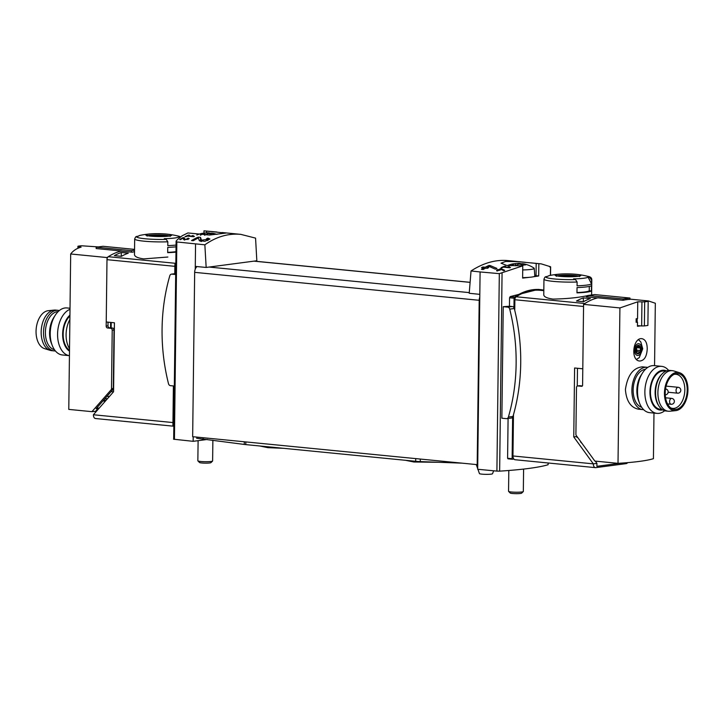 <?xml version="1.0" encoding="UTF-8"?>
<svg xmlns="http://www.w3.org/2000/svg" width="724" height="724" viewBox="0 0 724 724"><rect width="100%" height="100%" fill="white"/><g stroke="black" fill="none" stroke-linecap="round" stroke-linejoin="round"><path stroke-width="1.09" d="M193.118 236.277L188.041 235.78A127.587 77.432 -84.4 0 1 189.453 235.2L188.539 235.11A127.587 77.432 95.6 0 0 185.009 236.648L185.914 236.739A127.587 77.432 -84.4 0 1 187.335 236.087L193.706 236.721A127.587 77.432 -84.4 0 1 194.421 236.404L192.231 235.653L193.109 236.657L193.136 235.508M255.563 238.124L240.821 234.368C228.295 233.228 216.313 236.712 204.856 244.821L206.168 267.446L253.907 261.147L256.83 260.758L255.563 238.124M204.856 244.821L176.837 241.961L176.104 241.119L177.47 239.59L182.222 235.725L187.905 232.956L209.517 235.056L225.743 233.083L203.978 230.838L216.965 232.024M173.679 439.124L176.104 241.119M207.752 239.282L201.48 240.205L200.521 237.382L198.114 237.146A127.587 77.432 95.6 0 0 191.534 240.54L193.29 240.712A127.587 77.432 -84.4 0 1 198.421 237.979L199.272 240.594L204.91 241.3L209.969 239.02L207.897 238.106A127.587 77.432 95.6 0 0 206.539 238.73L207.752 239.282L207.734 240.576M184.294 237.753L183.045 237.626A127.587 77.432 95.6 0 0 179.615 239.535L180.529 239.626A127.587 77.432 -84.4 0 1 183.199 238.115L183.643 239.553L189.208 238.648L188.131 238.124A127.587 77.432 95.6 0 0 187.416 238.504C187.941 239.373 187.064 239.653 184.792 239.345L184.294 237.753L184.267 239.952M188.041 239.526L187.416 238.504M501.234 268.731L500.583 268.667A127.587 77.432 95.6 0 0 498.619 269.708L497.406 269.59A127.587 77.432 95.6 0 0 496.7 269.998L497.913 270.115A127.587 77.432 95.6 0 0 496.655 270.848L497.569 270.939A127.587 77.432 -84.4 0 1 498.818 270.206L499.732 270.287A127.587 77.432 -84.4 0 1 500.438 269.889L499.533 269.799A127.587 77.432 -84.4 0 1 500.619 269.21L503.904 270.758A127.587 77.432 -84.4 0 1 504.691 270.314L501.234 268.731L501.225 269.491M471.034 270.966L480.093 271.952L479.813 294.351L469.215 293.283L471.034 270.966C483.388 262.939 495.641 259.482 507.786 260.586L525.543 262.332M480.093 271.952L499.316 273.636L496.908 471.098L499.641 471.143A127.587 14.208 0.7 0 0 548.086 464.745L548.249 462.998M549.751 266.975L550.511 266.74L541.271 263.88L517.226 261.608L505.696 261.445L501.008 263.165L506.719 265.455L522.764 265.853L499.316 273.636M509.189 267.328L504.112 266.83A127.587 77.432 -84.4 0 1 505.524 266.242L504.619 266.151A127.587 77.432 95.6 0 0 501.08 267.699L501.994 267.789A127.587 77.432 -84.4 0 1 503.406 267.138L509.786 267.762A127.587 77.432 -84.4 0 1 510.492 267.455L508.311 266.694L509.189 267.708L509.207 266.55M490.229 265.581L488.971 265.455A127.587 77.432 95.6 0 0 485.207 267.247L482.872 267.011A127.587 77.432 95.6 0 0 481.505 267.735L483.84 267.961A127.587 77.432 95.6 0 0 481.433 269.346L483.189 269.518A127.587 77.432 -84.4 0 1 485.596 268.142L487.343 268.314A127.587 77.432 -84.4 0 1 488.709 267.59L486.953 267.418A127.587 77.432 -84.4 0 1 489.044 266.387L495.37 269.192A127.587 77.432 -84.4 0 1 496.872 268.396L490.229 265.581L490.22 266.885M110.618 322.415L110.555 327.872M121.279 252.495L128.293 253.183A88.6 53.775 -84.4 0 0 121.397 256.332L114.392 255.635A88.6 53.775 -84.4 0 1 121.279 252.495L121.234 256.314M514.746 310.306L514.873 299.736A2.95 1.792 -84.4 0 1 516.167 296.768A88.6 53.775 -84.4 0 1 540.249 290.315L543.814 290.668M587.87 296.46A88.6 53.775 95.6 0 0 586.313 296.813L597.544 297.908A88.6 53.775 95.6 0 0 584.847 303.519L516.167 296.768M587.879 295.6C578.051 297.682 566.43 298.849 553.027 299.093C547.027 298.252 543.941 296.831 543.769 294.822L543.959 279.147A23.919 2.661 -179.3 0 0 553.245 281.374A23.919 2.661 -179.3 0 0 577.109 282.016L575.499 279.582A87.812 69.106 -97.5 0 0 573.562 278.885A20.109 2.235 -179.3 0 0 588.015 276.984A87.812 69.106 82.5 0 1 589.951 277.672L591.562 280.107L591.517 283.899A23.919 2.661 -179.3 0 1 577.064 285.808L577.109 282.016M583.363 297.881A88.6 53.775 -84.4 0 0 576.467 301.03L583.472 301.718A88.6 53.775 -84.4 0 1 590.368 298.569L583.363 297.881L583.318 301.7M576.657 436.029L576.648 436.554L573.761 436.943L574.603 367.991L582.793 368.797L583.553 306.478L514.873 299.736M95.876 418.526A4.136 2.507 -84.4 0 1 95.523 418.535A4.136 2.507 -84.4 0 1 93.396 414.752L113.578 391.738L114.419 322.786L106.229 321.981L106.989 259.672A2.95 1.792 -84.4 0 1 108.283 256.703A88.6 53.775 -84.4 0 1 120.98 251.101L132.211 252.205A88.6 53.775 -84.4 0 1 134.519 251.717M515.443 459.74A4.136 2.507 -84.4 0 1 515.09 459.74A4.136 2.507 -84.4 0 1 513.886 459.061L512.42 459.251L512.121 458.708L512.628 417.214A2.661 2.091 82.5 0 1 511.352 418.047L506.764 418.653A2.661 2.091 82.5 0 1 506.384 418.653L501.868 418.21L503.225 306.686A127.587 14.208 0.7 0 0 509.461 306.243L512.33 306.524A2.661 2.091 82.5 0 1 513.959 307.682L514.076 298.207A1.186 0.715 -84.4 0 1 514.583 297.039A90.373 54.852 -84.4 0 1 540.412 289.609A90.373 54.852 -84.4 0 1 543.824 290.125M508.085 418.472L507.596 458.265L512.375 459.242M173.217 425.938L173.706 425.983L172.918 425.395L173.398 385.946M540.412 289.609L538.276 289.401L510.212 296.605L509.56 297.763L509.461 306.243M512.121 458.708L507.596 458.265L508.067 458.817M538.837 263.726L538.683 275.971A127.587 14.208 0.7 0 1 533.172 276.812M522.764 265.853L522.619 278.088A127.587 14.208 0.7 0 0 529.135 277.346M203.978 230.838L203.951 233.2M620.721 463.17L596.902 466.31L596.938 463.378L595.291 461.116M588.015 276.984L591.517 283.899M547.815 276.36A20.109 2.235 -179.3 0 1 547.851 276.278L547.806 276.36A87.812 69.106 -97.5 0 0 545.86 276.668L544.928 277.138M560.032 276.351A12.905 1.439 -179.3 0 1 559.571 274.115A12.905 1.439 -179.3 0 1 563.507 273.907A12.905 1.439 -179.3 0 1 576.313 274.324A12.905 1.439 -179.3 0 1 577.942 276.342A12.905 1.439 -179.3 0 1 560.032 276.351M547.851 276.278A20.109 2.235 -179.3 0 1 550.303 275.382A88.6 88.6 0 0 1 559.571 274.115M591.427 290.939A23.919 2.661 -179.3 0 1 576.974 292.849L577.037 287.564A23.919 2.661 -179.3 0 0 591.49 285.663L591.427 290.939L589.236 290.731A21.557 2.398 -179.3 0 1 576.983 292.559M138.528 236.16A20.109 2.235 -179.3 0 1 138.565 236.078L138.519 236.16A87.812 69.106 -97.5 0 0 136.574 236.467L135.641 236.938M179.299 237.879L178.728 236.784A87.812 69.106 82.5 0 1 180.068 237.246M175.914 245.074A23.919 2.661 -179.3 0 1 167.778 245.608L167.823 241.807L166.221 239.382A87.812 69.106 -97.5 0 0 164.276 238.685A20.109 2.235 -179.3 0 0 178.728 236.784M150.755 236.151A12.905 1.439 -179.3 0 1 150.293 233.915A12.905 1.439 -179.3 0 1 154.221 233.707A12.905 1.439 -179.3 0 1 167.027 234.124A12.905 1.439 -179.3 0 1 168.656 236.142A12.905 1.439 -179.3 0 1 150.755 236.151M138.565 236.078A20.109 2.235 -179.3 0 1 141.017 235.173A88.6 88.6 0 0 1 150.293 233.915M167.823 241.807A23.919 2.661 -179.3 0 1 143.958 241.173A23.919 2.661 -179.3 0 1 134.673 238.947L134.483 254.622C134.655 256.622 137.741 258.052 143.741 258.893L167.877 257.029M175.832 252.124A23.919 2.661 -179.3 0 1 167.687 252.649L167.751 247.364A23.919 2.661 -179.3 0 0 175.896 246.839M577.481 368.272L577.263 386.073M627.654 462.645A4.136 2.507 -84.4 0 1 626.16 463.622L595.807 467.632A4.136 2.507 -84.4 0 1 595.454 467.641A4.136 2.507 -84.4 0 1 593.327 463.858L573.761 436.943M513.886 459.061A4.136 2.507 -84.4 0 1 512.963 455.966L513.47 414.752M512.963 455.966L593.327 463.858L596.938 463.378M479.813 294.351L477.731 464.573L477.197 464.645L479.197 300.297A5.91 3.584 -84.4 0 1 479.786 297.13M195.552 243.997L195.281 266.405L206.168 267.446M195.281 266.405L195.245 269.183A5.91 3.584 -84.4 0 1 197.037 266.577M477.197 464.645L192.656 436.699L194.666 272.351A5.91 3.584 -84.4 0 1 195.245 269.183M193.199 436.753L193.145 441.323L207.29 439.459M173.543 439.206L193.145 441.323M174.774 273.699L174.873 264.894A1.186 0.715 -84.4 0 1 175.38 263.717A90.373 54.852 -84.4 0 1 175.688 263.509M477.731 464.573L477.677 469.27L496.908 471.098M536.185 263.473L536.041 275.717L538.683 275.971M536.041 275.717A17.72 1.973 0.7 0 0 534.755 275.238M580.576 441.957L582.141 443.577M576.648 436.554L576.983 437.015M589.291 286.433L589.236 290.731M175.832 251.708A21.557 2.398 -179.3 0 1 167.697 252.359M166.294 234.105A12.498 1.394 0.7 0 0 149.66 234.033A12.498 1.394 0.7 0 0 149.026 235.888A12.498 1.394 0.7 0 0 150.999 236.124A12.498 1.394 0.7 0 0 168.24 236.114A12.498 1.394 0.7 0 0 166.294 234.105M575.571 274.306A12.498 1.394 0.7 0 0 558.946 274.233A12.498 1.394 0.7 0 0 558.313 276.088A12.498 1.394 0.7 0 0 560.286 276.324A12.498 1.394 0.7 0 0 577.526 276.324A12.498 1.394 0.7 0 0 575.571 274.306M150.438 236.06A9.122 1.014 -179.3 0 1 153.135 235.734A9.122 1.014 -179.3 0 1 164.14 235.861A9.122 1.014 -179.3 0 1 166.828 236.259M150.737 236.096A8.742 0.977 -179.3 0 1 153.922 235.734L161.733 236.495M149.94 236.006A11.222 1.249 -179.3 0 1 151.868 235.825L153.135 235.734M164.14 235.861L165.407 235.988A11.222 1.249 -179.3 0 1 167.325 236.214M559.724 276.26A9.122 1.014 -179.3 0 1 562.421 275.935A9.122 1.014 -179.3 0 1 573.426 276.07A9.122 1.014 -179.3 0 1 576.114 276.459M560.023 276.297A8.742 0.977 -179.3 0 1 563.209 275.935L571.019 276.695M559.227 276.206A11.222 1.249 -179.3 0 1 561.154 276.025L562.421 275.935M573.426 276.07L574.693 276.188A11.222 1.249 -179.3 0 1 576.612 276.423M153.922 236.341L153.922 235.734M563.2 276.541L563.209 275.935M174.194 386.028L170.466 385.657A2.661 2.091 82.5 0 1 168.493 383.675A169.235 133.171 82.5 0 1 169.814 275.735A2.661 2.091 82.5 0 1 171.443 274.143A2.661 2.091 82.5 0 1 171.823 274.134L175.552 274.505M503.225 306.686L507.741 307.13A2.661 2.091 82.5 0 1 509.714 309.121A169.235 133.171 82.5 0 1 508.393 417.06A2.661 2.091 82.5 0 1 506.764 418.653M513.959 307.682A2.661 2.091 82.5 0 1 514.302 308.514A169.235 133.171 82.5 0 1 512.981 416.454A2.661 2.091 82.5 0 1 512.628 417.214M504.619 266.151L504.61 266.622M500.583 268.667L500.574 269.238M498.619 269.708L498.61 270.324M497.406 269.59L497.397 270.061M497.913 270.115L497.904 270.74M499.533 269.799L499.524 270.269M488.971 265.455L488.953 266.423M485.207 267.247L485.189 268.36M482.872 267.011L482.854 267.871M483.84 267.961L483.831 269.138M486.953 267.418L486.944 268.269M207.897 238.106L207.869 240.522M200.521 237.382L200.476 240.947L199.426 240.848M200.892 241.445L200.476 240.947M198.114 237.146L198.105 238.133M188.539 235.11L188.539 235.572M188.131 238.124L188.113 239.499M183.045 237.626L183.036 238.205M200.439 235.273A27.919 16.951 -84.4 0 1 204.838 233.173A27.937 21.982 -97.5 0 0 201.064 233.617A27.105 16.453 -84.4 0 1 201.408 233.535A27.105 16.453 -84.4 0 1 202.829 233.309M204.032 233.2A27.937 21.982 82.5 0 1 207.517 232.82A27.919 16.951 -84.4 0 1 211.2 233.481M216.947 234.395A28.019 28.019 0 0 0 213.327 233.399A27.919 16.951 95.6 0 0 211.2 233.182A27.937 21.982 82.5 0 1 214.956 234.368A27.105 16.453 95.6 0 0 212.277 234.721A27.937 21.982 -97.5 0 0 208.53 233.535A27.919 16.951 95.6 0 0 204.639 235.291M212.874 440.21L212.621 460.971A7.385 0.824 -179.3 0 1 212.575 461.061A7.385 0.824 -179.3 0 1 205.227 461.704A7.385 0.824 -179.3 0 1 197.905 460.889A7.385 0.824 -179.3 0 1 197.851 460.79L198.105 440.672M212.575 461.061L210.937 462.645A5.756 0.643 -179.3 0 1 205.209 463.143A5.756 0.643 -179.3 0 1 199.498 462.5L197.905 460.889M211.2 233.182L211.191 234.286M204.838 233.173L204.811 235.173M207.517 232.82L207.498 233.852M511.126 265.789A27.919 16.951 -84.4 0 1 515.542 263.69A27.937 21.982 -97.5 0 0 511.768 264.133A27.105 16.453 -84.4 0 1 512.103 264.052A27.105 16.453 -84.4 0 1 513.533 263.826M514.737 263.717A27.937 21.982 82.5 0 1 518.212 263.337A27.919 16.951 -84.4 0 1 521.904 263.998M522.719 269.934A15.575 1.738 -179.3 0 0 534.24 268.387A15.575 1.738 -179.3 0 0 534.022 268.106A28.019 28.019 0 0 0 524.031 263.916A27.919 16.951 95.6 0 0 521.904 263.699A27.937 21.982 82.5 0 1 525.651 264.884A27.105 16.453 95.6 0 0 522.981 265.237A27.937 21.982 -97.5 0 0 519.226 264.052A27.919 16.951 95.6 0 0 515.343 265.808M534.24 268.387L534.819 276.025A16.245 1.81 -179.3 0 1 522.619 277.645M523.597 469.08L523.325 491.487A7.385 0.824 -179.3 0 1 523.271 491.587A7.385 0.824 -179.3 0 1 515.931 492.22A7.385 0.824 -179.3 0 1 508.601 491.406A7.385 0.824 -179.3 0 1 508.556 491.306L508.809 470.491M523.271 491.587L521.633 493.162A5.756 0.643 -179.3 0 1 515.913 493.659A5.756 0.643 -179.3 0 1 510.203 493.026L508.601 491.406M521.904 263.699L521.886 264.803M515.542 263.69L515.515 265.69M518.212 263.337L518.203 264.369M196.575 438.255L244.278 444.436A11.81 1.312 0.7 0 0 245.789 444.608L415.676 461.297A11.81 1.312 0.7 0 0 420.282 461.595L461.966 463.152M203.136 437.73L203.118 438.898M493.65 470.79L492.528 473.731A6.543 0.733 -179.3 0 1 488.745 474.32A6.543 0.733 -179.3 0 1 481.976 474.157A6.543 0.733 -179.3 0 1 479.442 473.577L477.931 469.297M69.92 316.026A19.195 11.647 95.6 0 0 63.151 334.008A19.195 11.647 95.6 0 0 69.504 350.262M70.68 253.979L68.78 409.395L91.939 411.666L111.071 389.856A1.774 1.394 82.5 0 0 111.496 388.652L112.211 330.207A1.774 1.394 82.5 0 0 110.826 328.316L107.559 327.99A1.774 1.394 82.5 0 1 106.175 326.09L107.016 257.554L70.68 253.979C73.251 250.622 76.735 248.341 81.142 247.128L77.939 246.232A88.6 53.775 -84.4 0 1 81.441 245.771L98.319 246.911M108.03 322.162L107.985 325.854A1.774 1.394 82.5 0 0 109.36 327.755L112.636 328.072A1.774 1.394 82.5 0 1 114.012 329.972L113.297 388.408A1.774 1.394 82.5 0 1 112.872 389.612L96.12 408.725L98.844 408.535M109.351 396.562L107.65 396.39A5.91 3.584 -84.4 0 1 107.061 396.245M107.586 398.571L104.69 398.951M106.166 400.191L103.27 400.571M96.79 407.965L99.152 408.191M96.473 411.241L91.939 411.666M107.016 257.554A88.6 53.775 -84.4 0 1 121.342 251.011L121.342 251.138M121.342 251.011L96.165 248.54L96.174 247.192L103.043 246.287L134.546 249.382M96.174 247.192L131.406 250.649L131.388 252.124M77.911 248.269L77.939 246.232M78.083 248.196L78.102 246.64M134.537 250.242L131.406 250.649M95.731 411.169L98.102 408.463M69.875 319.51A21.268 12.905 95.6 0 0 69.522 348.724M69.929 315.139A20.001 12.136 95.6 0 0 62.653 334.072A20.001 12.136 95.6 0 0 69.495 351.149M70.002 309.302A23.63 14.335 95.6 0 0 57.576 334.09A23.63 14.335 95.6 0 0 69.441 355.665L62.373 354.968A23.63 14.335 95.6 0 1 52.291 345.565A23.63 14.335 95.6 0 1 55.268 315.202A23.63 14.335 95.6 0 1 66.988 307.944L70.02 308.243M55.268 315.202L53.848 317.411A20.001 12.136 95.6 0 0 51.323 343.122L52.291 345.565M59.314 310.578A20.381 12.371 95.6 0 0 57.965 310.325L55.63 310.089A20.381 12.371 95.6 0 0 54.11 310.098L48.236 310.696A19.195 11.647 95.6 0 0 36.2 328.66A19.195 11.647 95.6 0 0 44.517 348.624L50.155 350.353A20.381 12.371 95.6 0 0 51.639 350.651L53.983 350.887A20.381 12.371 95.6 0 0 55.35 350.896M54.11 310.098A20.381 12.371 95.6 0 0 41.322 329.167A20.381 12.371 95.6 0 0 50.155 350.353M57.965 310.325A20.381 12.371 95.6 0 0 43.666 329.393A20.381 12.371 95.6 0 0 53.983 350.887M58.191 311.582A19.195 11.647 95.6 0 0 45.549 329.574A19.195 11.647 95.6 0 0 54.445 349.692M641.681 407.286A19.195 11.647 -84.4 0 1 633.156 390.001A19.195 11.647 -84.4 0 1 645.41 369.34M647.229 348.896C647.156 342.895 645.419 339.502 642.016 338.696C633.02 337.122 630.161 360.76 639.817 361.023C644.342 360.552 646.813 356.507 647.229 348.896M629.961 299.13L648.414 300.94L655.329 303.256L654.559 365.656M653.98 413.078L653.428 458.672A88.6 9.874 0.7 0 1 618.015 463.342L619.916 307.935L637.754 301.799L637.545 318.623A88.6 9.874 -179.3 0 1 636.152 318.777L636.106 322.298A88.6 9.874 0.7 0 0 637.5 322.144L637.455 326.252A88.6 9.874 0.7 0 0 640.604 325.872M648.414 300.94L644.577 300.804L648.179 301.437A88.6 53.775 95.6 0 0 644.677 301.899L637.754 301.799M646.975 367.285L642.496 366.842C633.247 367.683 627.545 375.24 625.409 389.53C626.341 400.978 630.649 407.522 638.342 409.169L642.822 409.612A21.268 12.905 -84.4 0 1 631.889 390.164A21.268 12.905 -84.4 0 1 646.975 367.285A21.268 12.905 -84.4 0 1 647.772 367.403M635.88 347.755L638.179 345.33A4.281 2.597 95.6 0 0 635.88 347.755A4.281 2.597 95.6 0 0 635.835 352.009A4.281 2.597 95.6 0 0 638.07 353.837A4.281 2.597 95.6 0 0 640.369 351.412A4.281 2.597 95.6 0 0 640.423 347.158A4.281 2.597 95.6 0 0 638.179 345.33L640.423 347.158L640.369 351.412L638.07 353.837L636.125 352.371L635.88 347.755M636.966 346.515L640.423 347.158M638.179 345.33L638.477 345.692L637.708 345.62M638.07 353.837L637.437 353.439M576.983 436.482L576.974 437.387L577.689 437.459M579.209 385.774A1.774 1.394 82.5 0 1 579.707 385.702L577.906 385.946A1.774 1.394 -97.5 0 0 576.485 387.566L575.906 434.264A1.774 1.394 -97.5 0 0 576.304 435.549L594.856 461.07L618.015 463.342M579.707 385.702L582.358 385.964M587.861 296.958L587.879 295.492L623.111 298.949L623.092 300.297L597.906 297.826A88.6 53.775 95.6 0 0 583.58 304.361L582.594 385.231A1.186 0.932 -97.5 0 1 581.644 386.308L577.906 385.946M623.092 300.297A88.6 53.775 -84.4 0 1 629.952 299.392L629.971 298.044L594.748 294.577L587.879 295.492M583.58 304.361L619.916 307.935M636.115 322.008L637.102 322.108L637.138 318.669M637.464 325.655L641.654 325.945L641.944 302.017M641.654 325.945L644.387 325.918L644.677 301.899M644.387 325.918L647.889 325.456L648.179 301.437M636.152 318.786L637.138 318.877L636.152 319.012M636.115 321.945L637.102 321.818M623.111 298.949L629.971 298.044M636.767 346.733A0.887 0.534 95.6 0 1 636.785 347.683A2.48 1.502 95.6 0 0 636.758 350.172L640.206 350.516M636.758 350.172A0.887 0.534 95.6 0 1 636.269 351.556A2.48 1.502 95.6 0 0 635.763 351.764M643.627 409.648A21.268 12.905 -84.4 0 1 642.822 409.612M664.686 410.743A23.63 14.335 -84.4 0 1 657.012 413.377L649.663 412.662A23.63 14.335 -84.4 0 1 639.582 403.259L638.613 400.806A20.001 12.136 -84.4 0 1 636.867 390.48A20.001 12.136 -84.4 0 1 641.147 375.104L642.568 372.887A23.63 14.335 -84.4 0 1 654.279 365.629L661.627 366.353A23.63 14.335 -84.4 0 1 668.65 370.435M639.582 403.259A23.63 14.335 -84.4 0 1 637.518 391.051A23.63 14.335 -84.4 0 1 642.568 372.887M657.012 413.377A23.63 14.335 -84.4 0 1 644.867 391.774A23.63 14.335 -84.4 0 1 661.627 366.353M662.722 409.884A20.001 12.136 -84.4 0 1 649.953 391.765A20.001 12.136 -84.4 0 1 666.551 370.896M665.772 371.213L664.062 371.041A19.195 11.647 95.6 0 0 650.442 391.693A19.195 11.647 95.6 0 0 660.315 409.25L662.026 409.422M673.963 374.417A17.132 10.398 -84.4 0 1 676.008 374.29A17.132 10.398 -84.4 0 1 684.687 392.354A17.132 10.398 -84.4 0 1 672.659 408.39A17.132 10.398 -84.4 0 1 670.677 407.865M665.202 392.978A17.991 10.914 -84.4 0 1 674.877 374.027A17.991 10.914 -84.4 0 1 687.067 392.589A17.991 10.914 -84.4 0 1 671.492 408.427A17.991 10.914 -84.4 0 1 665.202 392.978M664.46 393.078A19.195 11.647 -84.4 0 1 679.483 372.697A19.195 11.647 -84.4 0 1 687.8 392.661A19.195 11.647 -84.4 0 1 675.764 410.626A19.195 11.647 -84.4 0 1 664.46 393.078M675.764 410.626L669.89 411.223A20.381 12.371 -84.4 0 1 668.37 411.232A20.381 12.371 -84.4 0 1 657.899 392.598A20.381 12.371 -84.4 0 1 672.361 370.67A20.381 12.371 -84.4 0 1 673.845 370.969L679.483 372.697M668.37 411.232L666.035 411.006A20.381 12.371 -84.4 0 1 658.931 406.037A20.381 12.371 -84.4 0 1 655.564 392.363A20.381 12.371 -84.4 0 1 662.089 373.928A20.381 12.371 -84.4 0 1 670.017 370.444L672.361 370.67M658.931 406.037L658.288 405.033A19.195 11.647 -84.4 0 1 655.12 392.155A19.195 11.647 -84.4 0 1 661.265 374.788L662.089 373.928M111.215 322.47L111.143 327.927M173.715 425.468L172.918 425.395M502.067 273.138L499.641 471.143M550.511 266.74L550.403 275.355M548.113 462.989L548.086 464.745M575.499 279.582A22.154 2.471 -179.3 0 1 545.86 276.668M591.562 280.107A23.919 2.661 -179.3 0 0 591.798 279.736C591.77 277.871 590.467 276.74 587.87 276.342A22.154 2.471 -179.3 0 1 589.951 277.672M166.221 239.382A22.154 2.471 -179.3 0 1 136.574 236.467M167.027 234.124A88.6 88.6 0 0 1 178.593 236.142A22.154 2.471 -179.3 0 1 180.548 236.884M108.283 256.703L175.688 263.328M253.907 261.147L470.102 282.378M209.1 267.056L469.27 292.614M93.396 414.752L172.955 422.563M106.989 259.672L174.855 266.332M194.666 272.351L479.197 300.297M176.837 241.961L174.43 439.423M175.67 264.966L174.873 264.894M206.521 231.092L206.503 232.857M509.56 297.763L514.076 298.207M510.212 296.605L514.583 297.039M147.859 235.68A11.521 1.285 -179.3 0 1 158.647 234.983A11.521 1.285 -179.3 0 1 169.416 235.943M557.145 275.889A11.521 1.285 -179.3 0 1 567.933 275.183A11.521 1.285 -179.3 0 1 578.693 276.152M171.823 274.134L175.57 273.645M507.741 307.13L512.33 306.524M509.714 309.121L514.302 308.514M508.393 417.06L512.981 416.454M201.48 240.205L201.462 241.508M184.792 239.345L184.783 240.042M244.314 441.776L244.278 444.436M245.825 441.921L245.789 444.608M415.712 458.609L415.676 461.297M420.309 459.061L420.282 461.595M113.297 388.408L111.496 388.652M114.012 329.972L112.211 330.207M102.962 400.924L105.315 401.159M107.985 325.854L106.175 326.09M112.636 328.072L110.826 328.316M109.36 327.755L107.559 327.99M112.872 389.612L111.071 389.856M111.107 391.63L113.469 391.856M641.736 349.104A5.91 3.584 95.6 0 0 636.378 344.742A5.91 3.584 95.6 0 0 636.26 354.905A5.91 3.584 95.6 0 0 641.736 349.104M636.785 347.683L640.242 348.027M636.269 351.556L639.717 351.9M637.256 353.203L638.378 353.321M678.144 387.295A2.95 1.792 95.6 0 0 677.89 387.295A2.95 1.792 95.6 0 0 676.053 390.263A2.95 1.792 95.6 0 0 677.564 393.168A2.95 2.95 0 0 0 680.795 390.517A2.95 2.95 0 0 0 678.144 387.295L666.098 386.109M671.7 398.399A2.95 1.792 95.6 0 0 671.447 398.399A2.95 1.792 95.6 0 0 669.61 401.368A2.95 1.792 95.6 0 0 671.121 404.273A2.95 2.95 0 0 0 674.343 401.63A2.95 2.95 0 0 0 671.7 398.399L665.555 397.793M222.114 232.531L240.821 234.368M531.262 262.893L541.271 263.88M587.87 276.342A88.6 88.6 0 0 0 576.313 274.324M591.798 279.736L591.617 294.994M254.16 261.111L470.111 282.324M95.523 418.535L173.706 426.21M550.647 266.885L550.539 275.337M508.004 458.817L512.42 459.251M595.454 467.641L515.09 459.74M147.117 236.124L146.764 235.363L149.026 235.888M170.149 236.404L170.52 235.662L168.24 236.114M135.632 236.929L134.673 238.947M178.593 236.142L180.629 236.829M556.403 276.333L556.05 275.572L558.313 276.088M579.435 276.613L579.806 275.862L577.526 276.324M544.91 277.129L543.959 279.147M171.443 274.143L175.57 273.6M201.408 233.535A28.019 28.019 0 0 0 196.783 235.029M512.103 264.052A28.019 28.019 0 0 0 507.488 265.545M477.686 468.6L476.265 464.555M438.853 462.283L413.893 462.002L405.549 460.301M283.383 448.301L267.934 447.667L259.59 445.966M579.453 385.711L577.652 385.946M638.568 339.746L640.812 341.945L642.722 348.796L639.274 357.602L636.559 359.357M668.143 392.245L677.564 393.168M667.528 403.92L671.121 404.273M665.238 394.852A2.95 2.95 0 0 0 668.161 392.046A2.95 2.95 0 0 0 665.528 388.96"/></g></svg>
